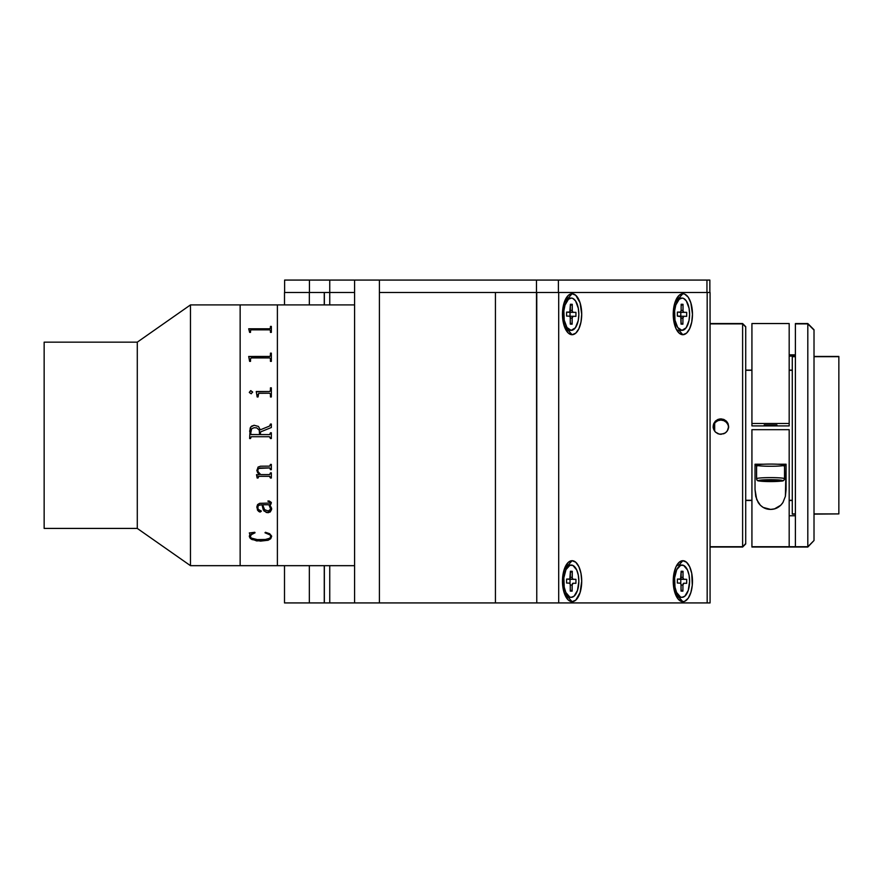 <?xml version="1.0" encoding="UTF-8"?>
<svg xmlns="http://www.w3.org/2000/svg" width="883" height="883" viewBox="0 0 883 883"><rect width="100%" height="100%" fill="white"/><g stroke="black" fill="none" stroke-linecap="round" stroke-linejoin="round"><path stroke-width="1.32" d="M44.15 528.42L137.284 528.42L137.284 342.163L44.15 342.163L44.15 528.42L44.15 342.163L137.284 342.163L137.284 528.42L190.474 565.672L190.474 304.911L137.284 342.163L190.474 304.911L190.474 565.672L240.143 565.672L240.143 304.911L190.474 304.911L240.143 304.911L240.143 565.672L240.143 304.911L240.143 565.672L190.474 565.672L137.284 528.42L44.15 528.42M277.394 565.672L354.58 565.672L277.394 565.672L277.394 304.911L277.394 565.672L277.394 565.043L277.394 565.672L240.143 565.672L277.394 565.672M354.58 304.911L277.394 304.911L277.394 565.043L277.394 304.911L354.58 304.911M277.394 304.911L240.143 304.911L277.394 304.911M249.613 332.372L248.708 328.774L269.657 328.774L270.386 328.344L270.441 326.401L271.346 326.401L271.346 332.372L270.441 332.372L270.408 330.275L269.436 329.834L251.523 329.834L250.551 330.286L250.518 332.372L249.613 332.372L249.613 331.522M249.613 361.357L248.708 356.467L269.657 356.456L270.386 355.871L270.441 353.145L271.346 353.145L271.346 361.357L270.441 361.357L270.408 358.52L269.657 357.935L251.523 357.924L250.551 358.542L250.518 361.357L249.613 361.357L249.613 360.187M269.447 393.233L258.653 393.321L258.068 396.964L257.163 396.964L256.258 391.522L269.657 391.511L270.386 390.827L270.441 387.847L271.346 387.847L271.346 396.964L270.441 396.964L270.408 393.928L269.447 393.233M249.348 392.549L250.584 390.705L252.593 391.931L251.236 393.774L249.348 392.549M270.441 424.8L269.569 426.059L260.33 429.822L258.432 426.423L254.149 425.275L258.432 426.423L260.33 429.822L269.569 426.048L270.441 424.05L271.346 424.05L271.346 427.515L260.474 431.953L260.474 434.591L269.657 434.579L270.441 432.78L271.346 432.78L271.346 438.52L270.441 438.52L269.436 436.71L251.302 436.721L250.518 438.52L249.613 438.52L250.187 427.99L251.523 426.191L254.149 425.264L250.75 427.008L249.613 431.312M260.673 474.59L269.646 474.568L270.441 472.858L271.346 472.858L271.346 478.023L270.441 478.023L269.447 476.312L258.509 476.334L258.068 478.023L257.163 478.023L256.556 474.844L259.403 474.59L256.898 470.805L258.057 467.074L260.507 466.202L269.679 466.136L270.441 464.403L271.346 464.403L271.346 469.668L270.441 469.668L269.657 467.935L258.73 468.42L257.814 469.767L258.035 471.61L260.673 474.59M271.622 508.321L270.242 511.985L266.445 512.559L263.289 509.888L261.986 504.778L259.183 504.966L257.858 506.356L258.101 509.303L261.379 511.114L259.657 511.985L257.56 510.242L256.887 506.699L257.593 504.568L259.69 503.31L270.253 503.067L270.176 501.864L268.024 501.434L269.172 500.97L271.28 502.416L271.015 504.094L269.845 504.778L271.622 508.321M271.611 536.047L270.728 538.718L268.002 540.308L256.655 540.926L250.264 538.409L249.37 536.687L249.944 533.917L249.315 532.99L254.801 532.283L255.044 532.791L250.551 535.054L250.286 536.787L251.412 538.1L257.306 539.601L265.386 539.48L269.701 538.222L270.684 536.864L270.264 535.021L264.999 532.791L265.397 532.283L269.657 533.707L271.611 536.047M252.626 392.24L250.904 390.672L252.626 392.262L250.904 390.694L249.315 392.262M270.441 433.509L269.679 434.579L260.474 434.591L269.447 434.591L260.474 434.591L260.474 431.964M259.569 434.591L259.271 430.176L256.743 427.869L254.083 427.714L251.633 428.807L250.573 433.906L251.302 434.579L259.569 434.591L251.092 434.524L250.518 432.162M271.346 427.515L271.346 424.05L270.441 424.05M271.346 432.78L270.441 432.78M270.441 438.52L271.346 438.52M270.441 437.791L269.436 436.71L251.28 436.721L250.518 437.791M249.613 438.52L250.518 438.52M271.6 509.524L267.99 512.714L270.242 511.952L271.6 509.524M257.781 507.824L258.311 505.396L261.986 504.745L264.006 510.992L267.99 512.758L271.644 508.873M256.854 507.394L258.564 511.378L260.386 511.974L261.379 511.08M268.024 500.904L270.176 501.831L270.375 502.846M270.275 505.275L269.845 504.745L271.346 502.88M263.057 505.804L264.569 509.646L268.244 511.003L270.695 509.16L268.94 504.778L262.891 504.778L263.057 505.804L262.891 504.745L268.94 504.745L270.695 509.127M256.975 476.875L257.119 475.86M270.441 478.001L271.346 478.023L271.346 472.858M256.556 474.59L257.163 478.001L258.068 478.001L258.807 476.29L269.712 476.312L270.441 477.416M259.403 474.568L257.604 472.615L256.854 470.131M270.441 464.403L270.441 465.01M270.441 469.646L271.346 469.646L271.346 464.403M270.441 469.028L269.69 467.924L259.79 468.001L257.979 469.215L257.836 470.959M270.441 472.858L270.441 473.454M258.068 396.964L258.068 394.37M257.163 395.75L257.163 396.964M270.441 390.418L269.657 391.533L256.258 391.765M271.346 396.964L271.346 387.869L270.441 387.869M270.441 394.37L270.441 396.964M270.441 355.529L269.657 356.5L248.708 356.688M271.346 361.357L271.346 353.189L270.441 353.189M270.441 358.917L270.441 361.357M250.518 361.357L250.518 358.951M270.441 328.101L269.436 328.829L248.708 328.94M271.346 332.372L271.346 326.445L270.441 326.445M270.441 330.584L270.441 332.372M250.518 332.372L250.518 330.606M249.315 536.025L250.264 538.365L251.975 539.546L260.54 541.124L268.002 540.253L270.728 538.674L271.644 536.389M249.315 532.935L249.922 534.149M250.286 536.732L251.644 533.972L255.044 532.747M264.999 532.747L268.907 533.895L270.264 534.977L270.684 536.82M324.359 304.911L324.359 292.494L329.745 292.494L329.745 304.911L329.745 292.494L354.58 292.494L354.58 602.923L324.359 602.923L324.359 565.672M329.745 565.672L329.745 602.923L329.745 565.672M324.26 304.911L324.26 292.494L309.337 292.494L309.337 304.911L309.337 292.494L354.58 292.494L354.58 280.077L558.398 280.077L558.398 292.494L558.398 280.077L706.952 280.077L706.952 292.494L706.952 280.077L709.855 280.077L709.855 292.494L709.855 280.077L536.467 280.077L536.467 292.494L379.414 292.494L379.414 280.077L354.58 280.077L354.58 602.923L379.414 602.923L379.414 292.494L495.429 292.494L495.429 602.923L379.414 602.923L379.414 280.077L536.467 280.077L536.765 602.923L558.696 602.923L558.696 292.494L495.429 292.494L495.429 602.923L536.765 602.923L536.765 292.494L495.429 292.494L495.429 602.923L710.075 602.923L710.075 292.494L707.173 292.494L707.173 602.923L710.064 602.923M324.26 565.672L324.26 602.923L352.692 602.923M354.58 602.923L495.429 602.923M352.692 280.077L309.447 280.077L329.745 280.077L329.745 292.494L329.745 280.077L354.58 280.077M309.447 280.077L309.447 292.494L309.447 280.077L284.613 280.077L309.447 280.077M676.356 596.312A16.137 7.583 90 0 0 679.016 597.338L682.846 601.676L680.97 601.29L677.504 598.232L673.961 589.038L673.232 581.191L673.961 573.354L676.047 566.709L679.17 562.261L682.846 560.705L679.016 565.054L682.846 560.705L686.533 562.261L689.656 566.709L691.742 573.354L692.283 585.186L690.848 592.581L688.199 598.232L684.722 601.29L682.846 601.676A20.486 9.614 -90 0 1 677.736 598.542A20.486 9.614 -90 0 1 677.736 563.84A20.486 9.614 -90 0 1 682.846 560.705A20.486 9.614 -90 0 1 692.471 581.191A20.486 9.614 -90 0 1 682.846 601.687M572.085 601.676L568.409 600.12L565.286 595.683L563.199 589.038L562.471 581.191L563.199 573.354L565.286 566.709L568.409 562.261L572.085 560.705L575.771 562.261L578.895 566.709L580.981 573.354L581.709 581.191L580.087 592.581L575.771 600.12L572.085 601.676L564.116 592.648L572.085 601.676A20.486 9.614 -90 0 1 566.974 598.542A20.486 9.614 -90 0 1 566.974 563.84A20.486 9.614 -90 0 1 572.085 560.705L564.116 569.734L572.085 560.705A20.486 9.614 -90 0 1 581.709 581.191A20.486 9.614 -90 0 1 572.085 601.687M572.085 293.73L564.116 302.77L572.085 293.73L575.771 295.297L580.087 302.836L581.709 314.227L580.981 322.063L578.895 328.708L575.771 333.156L572.085 334.712A20.486 9.614 -90 0 1 566.974 331.578A20.486 9.614 -90 0 1 566.974 296.876A20.486 9.614 -90 0 1 572.085 293.73L568.409 295.297L565.286 299.734L563.199 306.379L562.471 314.227L563.199 322.063L565.286 328.708L568.409 333.156L572.085 334.712L564.116 325.684L572.085 334.712A20.486 9.614 -90 0 0 581.709 314.227A20.486 9.614 -90 0 0 572.085 293.741M682.846 293.741A20.486 9.614 -90 0 1 692.471 314.227A20.486 9.614 -90 0 1 682.846 334.712L679.016 330.363L682.846 334.712A20.486 9.614 -90 0 1 677.736 331.578A20.486 9.614 -90 0 1 677.736 296.876A20.486 9.614 -90 0 1 682.846 293.73L679.016 298.079A16.137 7.583 90 0 0 676.356 299.105M710.064 292.494L536.765 292.494M674.877 302.77L682.846 293.73L684.722 294.127L688.199 297.185L690.848 302.836L692.471 314.227L691.742 322.063L689.656 328.708L686.533 333.156L682.846 334.712L679.17 333.156L676.047 328.708L673.42 318.222L673.961 306.379L676.047 299.734L679.17 295.297L682.846 293.73M558.696 602.923L707.173 602.923L707.173 292.494L558.696 292.494L558.696 602.923M682.846 601.676L674.877 592.648M309.337 602.923L309.337 565.672L309.337 602.923L324.26 602.923L284.503 602.923L309.337 602.923M309.337 292.494L284.503 292.494L309.337 292.494M562.471 314.006L563.685 314.006A16.137 7.583 -90 0 1 571.268 298.079A16.137 7.583 -90 0 1 578.84 314.447A16.137 7.583 -90 0 1 571.268 330.363A16.137 7.583 -90 0 1 563.685 314.006L562.471 314.006M571.268 298.079L568.255 298.079A16.148 7.583 90 0 0 565.595 299.105M572.228 310.397L570.363 310.397L572.228 310.397L572.261 304.315L570.385 305.54L572.261 304.315L570.396 304.26L570.363 310.352A1.865 0.872 -90 0 1 569.48 312.185L566.621 312.185L569.469 312.185A1.865 0.872 -90 0 1 569.469 312.185L566.621 312.096L569.811 312.052L570.396 304.26L572.261 304.315L572.283 311.114L573.089 312.295A1.865 0.872 -90 0 1 572.228 310.397M568.233 312.141L575.948 312.372L570.032 312.328L570.01 316.257L570.032 312.328L575.948 312.372L575.915 316.346L575.948 312.372L568.564 312.295A1.865 0.872 90 0 1 568.288 312.185M573.067 316.269L575.915 316.346L573.067 316.269A1.865 0.872 -90 0 1 573.067 316.269L572.173 318.101A1.865 0.872 -90 0 1 573.045 316.257L569.723 316.257L573.034 316.269M570.308 318.101L572.173 318.101L570.308 318.101M572.14 324.182L572.173 318.101L572.14 324.182L570.275 322.968L572.14 324.182L570.275 324.127L572.14 324.182M566.588 316.07L569.447 316.158A1.865 0.872 -90 0 1 570.308 318.046L570.275 324.127L570.252 317.328L569.447 316.158L566.588 316.07L566.621 312.096M565.595 329.348A16.148 7.583 90 0 0 568.255 330.363L571.268 330.363M578.84 314.447L578.31 308.255L575.561 300.926L572.846 298.432L571.367 298.079L568.464 299.227L565.021 305.076L563.851 310.86L564.226 320.198L566.974 327.527L571.169 330.363L575.396 327.77L578.233 320.606L578.84 314.447M562.471 580.97L563.685 580.97A16.137 7.583 -90 0 1 571.268 565.054A16.137 7.583 -90 0 1 578.84 581.411A16.137 7.583 -90 0 1 571.268 597.338A16.137 7.583 -90 0 1 563.685 580.97L562.471 580.97M571.268 565.054L568.255 565.054A16.148 7.583 90 0 0 565.595 566.069M572.228 577.372L570.363 577.372L572.228 577.372L572.261 571.29L570.385 572.504L572.261 571.29L570.396 571.235L570.363 577.316A1.865 0.872 -90 0 1 569.48 579.16L566.621 579.149L569.469 579.149A1.865 0.872 -90 0 1 569.469 579.149L566.621 579.071L566.588 583.045L569.447 583.122L566.588 583.045L566.621 579.071L569.811 579.027L570.396 571.235L572.261 571.29L572.283 578.089L573.089 579.259A1.865 0.872 -90 0 1 572.228 577.372M568.233 579.105L575.948 579.347L570.032 579.303L570.01 583.233L570.032 579.303L575.948 579.347L575.915 583.321L575.948 579.347L568.564 579.259A1.865 0.872 90 0 1 568.288 579.16M573.067 583.233L575.915 583.321L573.067 583.233A1.865 0.872 -90 0 1 573.067 583.233L572.173 585.065A1.865 0.872 -90 0 1 573.045 583.233L573.034 583.233M570.308 585.065L572.173 585.065L570.308 585.065L570.275 591.102L572.14 591.157L572.173 585.065L572.14 591.157L570.275 589.932L572.14 591.157L570.275 591.102L570.252 584.303L569.447 583.122M565.595 596.312A16.148 7.583 90 0 0 568.255 597.338L571.268 597.338M578.84 581.411L578.31 575.219L576.698 569.932L572.846 565.407L569.888 565.319L565.981 569.623L563.851 577.824L564.226 587.162L565.837 592.449L569.69 596.985L571.169 597.338L574.071 596.191L577.515 590.341L578.84 581.411M673.232 580.97L674.446 580.97A16.148 7.583 -90 0 1 682.029 565.054A16.148 7.583 -90 0 1 689.601 581.411A16.148 7.583 -90 0 1 682.029 597.338A16.148 7.583 -90 0 1 674.446 580.97L673.232 580.97M682.029 565.054L679.016 565.054A16.137 7.583 90 0 0 676.356 566.069M682.989 577.372L681.124 577.372L682.989 577.372L683.023 571.29L681.146 572.504L683.023 571.29L681.157 571.235L681.124 577.316A1.865 0.872 -90 0 1 680.241 579.16L677.382 579.149L680.23 579.149A1.865 0.872 -90 0 1 680.23 579.149L677.382 579.071L680.572 579.027L681.157 571.235L683.023 571.29L683.045 578.089L683.85 579.259A1.865 0.872 -90 0 1 682.989 577.372M678.994 579.105L686.709 579.347L680.793 579.303L680.771 583.233L680.793 579.303L686.709 579.347L686.676 583.321L686.709 579.347L679.325 579.259A1.865 0.872 90 0 1 679.049 579.16M683.817 583.233L686.676 583.321L683.817 583.233A1.865 0.872 -90 0 1 683.817 583.233L682.934 585.065A1.865 0.872 -90 0 1 683.806 583.233L683.795 583.233M681.069 585.065L682.934 585.065L681.069 585.065L681.036 591.102L682.901 591.157L682.934 585.065L682.901 591.157L681.036 589.932L682.901 591.157L681.036 591.102L681.014 584.303L680.208 583.122A1.865 0.872 -90 0 1 681.069 585.021M677.349 583.045L680.208 583.122L677.349 583.045L677.382 579.071M689.601 581.411L689.071 575.219L687.46 569.932L683.608 565.407L680.65 565.319L676.742 569.623L674.612 577.824L674.987 587.162L676.599 592.449L680.451 596.985L681.93 597.338L684.833 596.191L688.276 590.341L689.601 581.411M673.232 314.006L674.446 314.006A16.148 7.583 -90 0 1 682.029 298.079A16.148 7.583 -90 0 1 689.601 314.447A16.148 7.583 -90 0 1 682.029 330.363A16.148 7.583 -90 0 1 674.446 314.006L673.232 314.006M682.989 310.397L681.124 310.397L682.989 310.397L683.023 304.315L681.146 305.54L683.023 304.315L681.157 304.26L681.124 310.352L681.157 304.26L683.023 304.315L683.045 311.114L683.85 312.295A1.865 0.872 -90 0 1 682.989 310.397M678.994 312.141L686.709 312.372L680.793 312.328L680.771 316.257L680.793 312.328L686.709 312.372L686.676 316.346L686.709 312.372L679.325 312.295A1.865 0.872 90 0 1 679.049 312.185M683.817 316.269L686.676 316.346L683.817 316.269A1.865 0.872 -90 0 1 683.817 316.269L682.934 318.101A1.865 0.872 -90 0 1 683.806 316.257L680.484 316.257L683.795 316.269M681.069 318.101L682.934 318.101L681.069 318.101M682.901 324.182L682.934 318.101L682.901 324.182L681.036 322.968L682.901 324.182L681.036 324.127L682.901 324.182M677.382 312.185L680.23 312.185L677.382 312.096L677.349 316.07L680.208 316.158A1.865 0.872 -90 0 1 681.069 318.046L681.036 324.127L680.826 316.721L677.349 316.07L677.382 312.096L680.572 312.052L681.124 310.352M676.356 329.348A16.137 7.583 90 0 0 679.016 330.363L682.029 330.363M689.601 314.447L689.071 308.255L686.323 300.926L683.608 298.432L682.129 298.079L679.226 299.227L675.782 305.076L674.612 310.86L674.987 320.198L677.736 327.527L681.93 330.363L686.157 327.77L688.994 320.606L689.601 314.447M728.652 427.791L728.056 424.833L726.378 422.328L723.861 420.661L720.881 420.076L720.881 418.862L723.85 419.447L726.367 421.114L728.056 423.608L728.652 426.566L728.056 429.535L726.378 432.052L723.861 433.741L719.369 434.182L715.396 432.063L713.276 428.089L713.276 425.065L715.396 421.114L719.369 419.006L723.85 419.447L727.338 422.284L728.652 426.566L727.349 430.871L725.208 433.023L720.881 434.337L717.912 433.741L715.396 432.063L713.718 429.546L713.122 426.577L713.718 423.619L715.396 421.114L717.912 419.447L720.881 418.862L720.881 420.076L717.923 420.661L715.407 422.328L713.718 424.822L713.122 427.78M710.075 323.542L742.614 323.542L742.614 546.709L710.075 546.709L742.614 546.709L742.614 323.542L710.075 323.873L742.614 323.873L745.716 326.975L742.614 323.873M742.614 547.052L745.716 543.939L742.614 546.709L745.716 543.608L745.727 326.644M745.716 543.939L745.716 326.666L742.614 323.542M745.716 370.297L751.93 370.297L745.716 370.297M789.181 370.297L792.283 370.297L789.181 370.297M792.283 500.286L789.181 500.286L792.283 500.286M751.93 500.286L745.716 500.286L751.93 500.286M792.283 356.677L795.395 356.677L792.283 356.677L792.283 513.906L795.395 513.906L792.283 514.138L795.395 514.138M814.016 513.906L838.85 513.906L838.85 356.445L814.016 356.677L838.85 356.677L838.85 513.906L814.016 513.906M814.016 514.138L838.85 513.906M795.384 323.873L807.813 323.873L814.016 330.065L807.813 323.873L795.384 323.564L807.813 323.542L807.813 546.709L814.016 540.517L814.016 329.745L814.016 540.517L807.813 546.709L807.813 323.531M795.384 323.564L795.384 546.709L807.813 546.709L751.93 547.03L807.813 547.041L814.016 540.517M795.395 323.873L795.395 546.709M751.93 323.531L751.93 423.487L789.181 423.487L789.181 323.542L789.181 423.487L751.93 423.487L751.93 425.904L789.181 425.904L789.181 423.487L789.181 425.904M795.384 546.709L751.93 546.709L751.93 429.679L789.181 429.679L751.93 429.679L751.93 547.052M789.181 546.709L789.181 429.679L789.181 546.709M789.181 515.76L795.384 515.76M795.384 354.823L789.181 354.823M764.192 424.933L776.919 424.933L764.192 424.933M755.031 489.612L756.72 499.612L760.362 505.253L763.188 507.427L770.616 509.403L774.534 508.862L780.815 505.186L782.934 502.515L785.384 496.345L786.08 464.215L777.294 464.215L786.08 464.215L786.08 489.612L785.384 496.345L782.934 502.515C779.81 507.085 775.704 509.381 770.616 509.403C765.517 509.414 761.378 507.14 758.221 502.582L755.738 496.412L755.031 489.612L755.031 464.215L755.031 489.612L755.031 464.215L763.817 464.215L755.031 464.215M784.523 465.694A15.519 1.214 180 0 0 786.08 465.164L783.464 465.838M757.647 465.838L755.031 465.164A15.519 1.214 180 0 0 756.588 465.694M795.395 356.059L789.181 356.059L795.395 356.059M789.181 323.542L751.93 323.542L751.93 425.904M758.53 480.639A12.031 0.938 0 0 1 770.561 479.701A12.031 0.938 0 0 1 782.581 480.639A1.943 1.932 -0 0 0 784.523 478.707A13.973 1.093 180 0 0 770.55 477.615A13.973 1.093 180 0 0 756.588 478.707A1.943 1.932 -0 0 0 758.53 480.639L770.55 479.701L782.581 480.639L770.55 481.577L758.53 480.639A1.943 1.932 180 0 1 756.588 478.707A13.973 1.093 0 0 1 770.561 477.615A13.973 1.093 0 0 1 784.523 478.707L784.523 465.164A13.973 1.093 180 0 0 770.55 464.083A13.973 1.093 180 0 0 756.588 465.164L756.588 478.707L756.588 465.164A13.973 1.093 180 0 0 770.561 466.257A13.973 1.093 180 0 0 784.523 465.164L784.523 478.707A1.943 1.932 180 0 1 782.581 480.639A12.031 0.938 0 0 1 770.55 481.577A12.031 0.938 0 0 1 758.53 480.639M766.974 480.153L763.387 480.639L766.974 481.125L774.137 481.125L774.137 480.153L766.974 480.153L766.974 481.125L766.974 480.153L763.387 480.639L774.137 481.125L777.724 480.639L774.137 480.153M714.678 431.224L714.678 423.156L714.678 431.224M284.613 292.494L284.613 280.077M284.503 602.923L284.503 565.672M284.503 304.911L284.503 292.494M569.48 312.185L566.621 312.185M569.48 579.16L566.621 579.16M680.241 579.16L677.382 579.16M679.016 597.338L682.029 597.338M679.016 298.079L682.029 298.079M710.075 547.041L742.614 547.041M792.283 500.484L789.181 500.484M751.93 500.484L745.727 500.484M792.283 356.445L795.395 356.445M814.016 356.445L838.85 356.445M792.283 370.098L789.181 370.098M751.93 370.098L745.727 370.098M807.813 323.542L814.016 329.745M784.523 478.707C783.122 481.71 784.965 480.86 770.704 481.588C755.693 480.849 757.515 481.434 756.588 478.707"/></g></svg>
